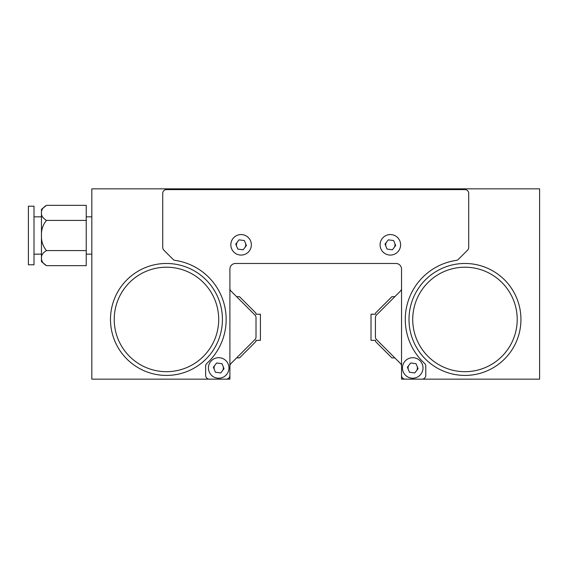 <?xml version="1.0" encoding="UTF-8"?>
<svg xmlns="http://www.w3.org/2000/svg" width="568" height="568" viewBox="0 0 568 568"><rect width="100%" height="100%" fill="white"/><g stroke="black" fill="none" stroke-linecap="round" stroke-linejoin="round"><path stroke-width="0.85" d="M408.427 369.74A4.665 4.665 0 0 1 409.031 365.118M417.04 366.168A4.665 4.665 0 0 1 416.436 370.797M386.034 246.604A4.665 4.665 0 0 1 386.645 241.982M394.654 243.033A4.665 4.665 0 0 1 394.043 247.655M215.002 365.118A4.665 4.665 0 0 0 214.392 369.74M222.4 370.797A4.665 4.665 0 0 0 223.011 366.168M237.388 241.982A4.665 4.665 0 0 0 236.778 246.604M244.794 247.655A4.665 4.665 0 0 0 245.397 243.033M539.6 188.853L91.831 188.853L91.831 379.147L229.898 379.147L229.898 269.076A5.595 5.595 0 0 1 235.493 263.474A5.595 5.595 0 0 0 229.898 269.076A5.595 5.595 0 0 1 235.493 263.474L395.939 263.474A5.595 5.595 0 0 1 401.54 269.076A5.595 5.595 0 0 0 395.939 263.474A5.595 5.595 0 0 1 401.54 269.076L401.54 379.147L539.6 379.147L539.6 188.853M166.459 263.474A55.969 55.969 0 0 1 222.429 319.45A55.969 55.969 0 0 1 166.459 375.42A55.969 55.969 0 0 1 110.49 319.45A55.969 55.969 0 0 1 166.459 263.474M166.459 371.685A52.242 52.242 0 0 0 218.701 319.45A52.242 52.242 0 0 0 166.459 267.209A52.242 52.242 0 0 0 114.225 319.45A52.242 52.242 0 0 0 166.459 371.685M401.54 366.147A3.735 3.735 0 0 0 400.447 363.506A3.735 3.735 0 0 1 401.54 366.147L401.54 375.42A3.735 3.735 0 0 0 405.268 379.147L422.06 379.147A3.735 3.735 0 0 0 425.794 375.42L425.794 366.168A3.735 3.735 0 0 0 424.587 363.413A59.704 59.704 0 0 1 456.303 260.378A3.735 3.735 0 0 0 458.397 259.327L467.613 250.112A3.735 3.735 0 0 0 468.706 247.478L468.706 193.326A3.735 3.735 0 0 0 464.972 189.598L166.459 189.598A3.735 3.735 0 0 0 162.732 193.326L162.732 247.478A3.735 3.735 0 0 0 163.825 250.112L173.034 259.327A3.735 3.735 0 0 0 175.129 260.378A59.704 59.704 0 0 1 206.851 363.413A3.735 3.735 0 0 0 205.644 366.168L205.644 375.42A3.735 3.735 0 0 0 209.372 379.147L226.163 379.147A3.735 3.735 0 0 0 229.898 375.42L229.898 366.147A3.735 3.735 0 0 1 230.984 363.506L236.615 357.883L239.519 357.883L255.941 341.46L255.941 340.346L260.421 340.346L260.421 314.225L255.941 314.225L255.941 313.103L239.519 296.688L236.615 296.688M230.984 291.064A3.735 3.735 0 0 1 229.898 288.423A3.735 3.735 0 0 0 230.984 291.064L254.918 314.999A3.735 3.735 0 0 1 256.012 317.633L256.012 336.93A3.735 3.735 0 0 1 254.918 339.572L230.984 363.506A3.735 3.735 0 0 0 229.898 366.147M401.54 288.423A3.735 3.735 0 0 1 400.447 291.064A3.735 3.735 0 0 0 401.54 288.423L401.54 269.076M400.447 291.064L376.513 314.999A3.735 3.735 0 0 0 375.42 317.633L375.42 336.93A3.735 3.735 0 0 0 376.513 339.572L400.447 363.506L394.824 357.883L391.913 357.883L375.491 341.46L375.491 340.346L371.018 340.346L371.018 314.225L375.491 314.225L375.491 313.103L391.913 296.688L394.824 296.688M28.4 206.198L33.995 206.198L33.995 264.78L28.4 264.78L28.4 206.198M46.469 205.332L41.457 209.372L41.457 212.872C41.215 215.705 42.884 218.219 46.469 220.412C42.891 224.758 41.223 229.784 41.457 235.493L41.457 261.614L46.469 265.654L86.237 265.654L86.237 205.332L46.469 205.332C42.891 207.505 41.223 210.018 41.457 212.872L41.457 235.493C41.215 241.173 42.884 246.2 46.469 250.573L86.237 250.573M46.469 220.412L86.237 220.412M42.529 262.118L41.727 260.165M46.469 250.573C42.891 252.746 41.223 255.259 41.457 258.113C41.215 260.946 42.884 263.46 46.469 265.654M464.972 263.474A55.969 55.969 0 0 1 520.941 319.45A55.969 55.969 0 0 1 464.972 375.42A55.969 55.969 0 0 1 409.003 319.45A55.969 55.969 0 0 1 464.972 263.474M464.972 371.685A52.242 52.242 0 0 0 517.214 319.45A52.242 52.242 0 0 0 464.972 267.209A52.242 52.242 0 0 0 412.73 319.45A52.242 52.242 0 0 0 464.972 371.685M229.898 288.423L229.898 269.076M231.609 248.749A10.259 10.259 0 0 1 237.161 235.344A10.259 10.259 0 0 1 250.566 240.889A10.259 10.259 0 0 1 245.021 254.301A10.259 10.259 0 0 1 231.609 248.749M239.029 239.845L235.748 244.119L237.814 249.096L243.154 249.792L246.427 245.518L244.368 240.548L239.029 239.845M403.252 371.884A10.259 10.259 0 0 1 408.804 358.479A10.259 10.259 0 0 1 422.209 364.024A10.259 10.259 0 0 1 416.663 377.436A10.259 10.259 0 0 1 403.252 371.884M410.671 362.98L407.391 367.255L409.457 372.232L414.796 372.935L418.069 368.66L416.01 363.683L410.671 362.98M209.223 371.884A10.259 10.259 0 0 1 214.768 358.479A10.259 10.259 0 0 1 228.18 364.024A10.259 10.259 0 0 1 222.635 377.436A10.259 10.259 0 0 1 209.223 371.884M216.635 362.98L213.362 367.255L215.421 372.232L220.76 372.935L224.041 368.66L221.974 363.683L216.635 362.98M380.865 248.749A10.259 10.259 0 0 1 386.41 235.344A10.259 10.259 0 0 1 399.822 240.889A10.259 10.259 0 0 1 394.277 254.301A10.259 10.259 0 0 1 380.865 248.749M388.285 239.845L385.005 244.119L387.071 249.096L392.41 249.792L395.683 245.518L393.624 240.548L388.285 239.845M33.995 216.834L41.457 216.834M91.831 216.834L86.237 216.834M91.831 254.152L86.237 254.152M33.995 254.152L41.457 254.152"/></g></svg>
